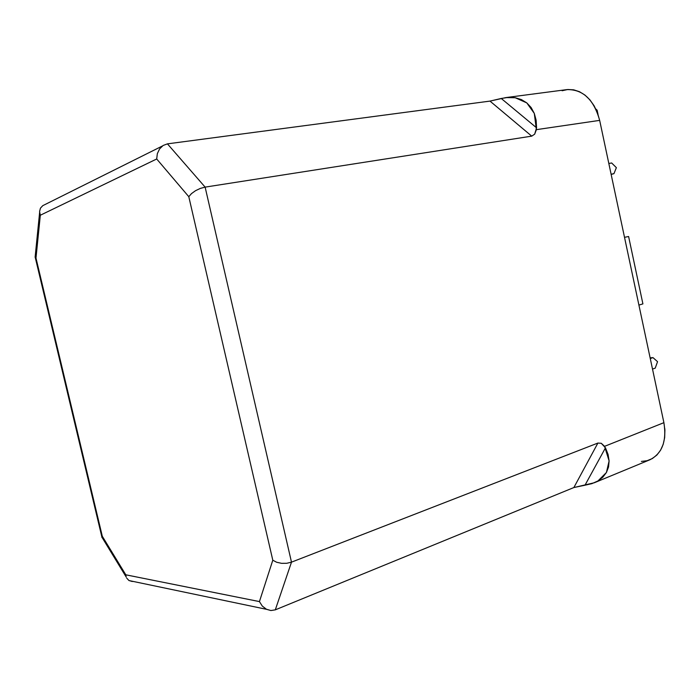 <?xml version="1.0" encoding="UTF-8"?>
<svg xmlns="http://www.w3.org/2000/svg" width="700" height="700" viewBox="0 0 700 700"><rect width="100%" height="100%" fill="white"/><g stroke="black" fill="none" stroke-linecap="round" stroke-linejoin="round"><path stroke-width="1.05" d="M595.805 108.973L597.126 110.189L598.019 114.38L597.126 110.189L595.805 108.973M624.514 237.335L628.6 236.504L642.906 303.887L638.916 305.086L642.906 303.887L628.6 236.504L624.514 237.335M664.79 428.627L664.886 429.87L664.79 428.627M650.274 358.549L652.986 357.613L657.536 361.672L655.226 368.139L652.514 369.092L655.226 368.139L657.536 361.672L652.986 357.613L650.274 358.549M608.825 163.485L611.651 162.977L616.376 167.668L613.926 173.679L611.109 174.213L613.926 173.679L611.144 174.414L613.926 173.679L616.376 167.668L611.651 162.977L608.825 163.485M596.409 110.285L597.126 110.189L596.409 110.285M275.301 609.849L291.489 562.153L286.746 563.29L281.523 563.325L276.623 562.24L272.799 560.219L259.429 601.589L262.29 606.069L266.324 609.21L270.891 610.54L275.301 609.849L270.891 610.54L266.534 609.324L262.29 606.069L259.429 601.589L125.799 574.805L102.305 536.288L35.98 258.037L40.32 215.232L39.576 211.531L40.442 208.162L39.576 211.531L40.32 215.232L156.704 158.987L188.799 196.7L191.494 193.602L195.545 190.68L200.34 188.405L205.126 187.119L167.44 143.859L163.144 145.469L159.591 148.907L157.334 153.659L156.704 158.987L188.799 196.7L272.799 560.219L259.429 601.589L125.799 574.805L102.305 536.288L101.868 537.364L102.218 537.67L102.305 536.288L35.98 258.037L40.32 215.232L156.704 158.987L157.334 153.659L159.591 148.907L163.144 145.469L167.44 143.859L205.126 187.119L200.34 188.405L195.545 190.68L191.494 193.602L188.799 196.7L272.799 560.219L276.623 562.24L281.523 563.325L286.746 563.29L291.489 562.153L275.301 609.849L573.869 487.541L597.896 443.056L601.274 443.293L605.474 447.825L584.99 485.205L591.938 483.639L597.966 480.944L602.858 477.181L606.428 472.483L608.545 466.996L609.105 460.915L608.072 454.449L605.474 447.825L584.99 485.205L573.869 487.541L597.896 443.056L291.489 562.153L205.126 187.119L531.729 136.141L489.983 101.098L501.244 98.473L536.576 127.811L536.13 120.234L534.293 113.4L531.142 107.555L526.794 102.9L521.413 99.593L515.209 97.729L508.41 97.353L501.244 98.473L536.576 127.811L534.678 134.164L531.729 136.141L489.983 101.098L167.44 143.859L489.983 101.098L505.855 97.589L515.209 97.729L526.794 102.9L534.293 113.4L536.384 129.657L534.678 134.164L531.729 136.141L205.126 187.119L291.489 562.153L597.896 443.056L601.274 443.293L604.572 446.338L609.105 460.915L606.428 472.483L597.966 480.944L594.344 482.746L573.869 487.541L275.301 609.849M35.297 257.477L35.98 258.037L35.297 257.477M162.365 146.011L42.779 205.651L40.442 208.162M126.096 576.59L125.799 574.805L126.096 576.59M128.931 580.492L126.735 578.165L128.931 580.492L132.037 581.446L128.931 580.492M133.149 581.429L132.037 581.446L133.149 581.429M53.156 332.579L53.708 332.412L53.156 332.579M101.876 536.97L84.289 463.164L84.892 463.234L84.289 463.164L78.733 439.88L79.336 439.915L78.733 439.88L58.756 356.055L59.316 355.95L58.748 356.02L35.236 257.408M594.423 482.711L649.915 459.769C662.191 453.486 666.846 441.123 663.898 422.669L604.572 446.338L663.898 422.669L599.664 120.374L536.384 129.657L599.664 120.374C593.784 99.444 582.829 89.189 566.79 89.618L505.942 97.58M562.109 90.737L567.814 89.504L573.676 89.828L579.469 91.7L584.955 95.086L589.916 99.855L594.134 105.822L597.433 112.761L599.664 120.374L663.898 422.669L664.904 430.281L664.668 437.605L663.197 444.342L660.564 450.222L656.889 455.026L652.339 458.561L647.089 460.714L641.375 461.423M650.125 357.866L652.986 357.613L650.125 357.866M35.114 257.206L39.62 212.502M101.85 537.075L126.28 577.159M129.062 580.571L266.534 609.324"/></g></svg>
